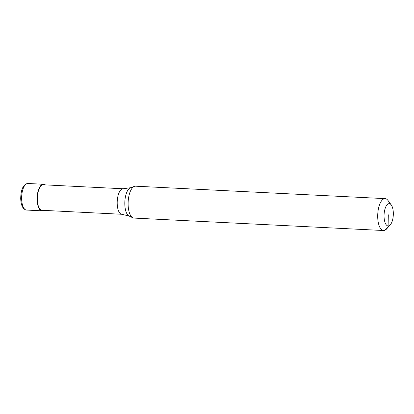 <?xml version="1.0" encoding="UTF-8"?>
<svg xmlns="http://www.w3.org/2000/svg" width="414" height="414" viewBox="0 0 414 414"><rect width="100%" height="100%" fill="white"/><g stroke="black" fill="none" stroke-linecap="round" stroke-linejoin="round"><path stroke-width="0.62" d="M130.503 187.723A14.376 5.941 -87.1 0 0 124.811 204.009A14.376 5.941 -87.1 0 0 129.09 216.046L121.866 214.276L42.005 210.291A12.772 5.273 -87.1 0 1 37.338 198.332A12.772 5.273 -87.1 0 1 42.399 184.913A12.772 5.273 -87.1 0 1 43.279 184.784L123.134 188.763L130.503 187.723L134.441 186.352A15.965 6.593 -87.1 0 1 135.538 186.186L385.129 198.632A15.965 6.593 -87.1 0 1 388.032 200.516L391.277 204.951A11.173 4.616 -87.1 0 1 393.3 215.021A11.173 4.616 -87.1 0 1 390.283 224.843A11.173 4.616 -87.1 0 1 388.901 225.837A11.173 4.616 -87.1 0 1 384.052 216.408A11.173 4.616 -87.1 0 1 388.477 203.75A11.173 4.616 -87.1 0 1 391.277 204.951M390.283 224.843L386.614 228.932A15.965 6.593 -87.1 0 1 384.637 230.355A15.965 6.593 -87.1 0 1 383.54 230.52L133.95 218.074A15.965 6.593 -87.1 0 1 132.873 217.8A15.965 6.593 -87.1 0 1 128.159 201.804A15.965 6.593 -87.1 0 1 134.441 186.352M383.54 230.52A15.965 6.593 -87.1 0 1 377.703 215.57A15.965 6.593 -87.1 0 1 384.032 198.798A15.965 6.593 -87.1 0 1 385.129 198.632M43.542 210.369A13.305 5.496 -87.1 0 1 42.896 210.69A13.305 5.496 -87.1 0 1 41.98 210.824A13.305 5.496 -87.1 0 1 37.12 198.368A13.305 5.496 -87.1 0 1 42.388 184.39A13.305 5.496 -87.1 0 1 43.304 184.251A13.305 5.496 -87.1 0 1 44.815 184.861M384.637 230.355L388.901 225.837L388.689 214.794M42.896 210.69L42.89 210.338M121.866 214.276A12.772 5.273 -87.1 0 1 117.198 203.367A12.772 5.273 -87.1 0 1 122.259 188.898A12.772 5.273 -87.1 0 1 123.134 188.763M41.98 210.824L26.496 210.053A13.305 5.496 -87.1 0 1 21.631 198.689A13.305 5.496 -87.1 0 1 26.905 183.619A13.305 5.496 -87.1 0 1 27.821 183.48L43.304 184.251M129.09 216.046L132.873 217.8M26.496 210.053C22.936 209.417 21.005 205.567 20.7 198.487C20.938 189.26 23.308 184.256 27.821 183.48"/></g></svg>
